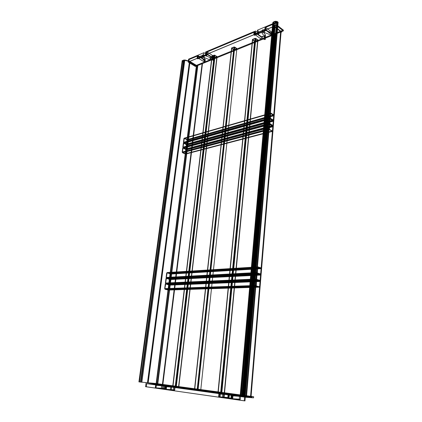 <?xml version="1.0" encoding="UTF-8"?>
<svg xmlns="http://www.w3.org/2000/svg" width="422" height="422" viewBox="0 0 422 422"><rect width="100%" height="100%" fill="white"/><g stroke="black" fill="none" stroke-linecap="round" stroke-linejoin="round"><path stroke-width="0.63" d="M260.268 281.416L260.089 281.036L256.782 280.076L256.544 280.34L256.286 285.926L259.609 286.849L260.268 281.416L169.201 285.082L165.704 283.948L164.881 288.664L165.055 288.996L168.394 289.777L169.201 285.082M256.26 286.248L259.583 287.171L260.047 286.638L260.474 281.474L260.116 280.714L256.808 279.754L256.333 280.282L255.896 285.483L256.26 286.248L165.018 289.276L168.357 290.056L168.842 289.592L169.407 285.135L169.064 284.475L165.74 283.668L165.25 284.127L164.675 288.616L165.018 289.276M260.047 286.638L168.842 289.592M256.782 280.076L165.704 283.948M256.107 285.541L164.881 288.664M259.583 287.171L168.357 290.056M256.544 280.34L165.456 284.18M256.333 280.282L165.25 284.127M260.58 280.187L261.002 275.06L260.643 274.295L257.351 273.298L256.882 273.82L256.444 278.984L256.808 279.754L165.74 283.668L169.064 284.475L169.549 284.022L170.108 279.586L169.765 278.926L166.453 278.093L165.967 278.541L165.392 283.009L165.74 283.668L256.808 279.754L260.116 280.714L169.064 284.475L260.116 280.714L260.58 280.187L169.549 284.022M256.286 285.926L165.055 288.996M260.089 281.036L169.027 284.755M259.841 286.58L168.636 289.545M260.474 281.474L169.407 285.135M255.896 285.483L164.675 288.616M259.609 286.849L168.394 289.777M214.286 57.693L212.16 56.131L214.408 55.208L216.897 56.822L214.286 57.693L175.694 386.251L172.994 386.035L178.601 386.631L175.694 386.251M216.908 56.632L178.585 386.642M214.102 57.767L211.965 56.395L211.981 56.015L214.228 55.092L217.093 56.553L217.072 56.938L214.83 57.846L214.102 57.767L175.489 386.225L172.767 386.014L178.822 386.652L175.489 386.225M214.83 57.846L176.343 386.315M214.408 55.208L175.473 386.367M211.965 56.395L172.804 385.998M217.072 56.938L178.822 386.652M212.155 56.321L173.009 386.024M214.962 55.171L176.111 386.447M216.897 56.822L178.601 386.631M217.093 56.553L178.796 386.668M211.981 56.015L172.767 386.014M212.16 56.131L172.994 386.035M214.772 55.25L175.905 386.415M214.65 57.73L176.122 386.299M214.228 55.092L175.246 386.352M244.681 396.01L253.638 396.701L253.543 397.856L245.309 397.234L244.997 400.9L244.264 400.847L244.681 396.01L231.731 394.248L231.298 398.99L244.264 400.847M244.997 400.9L232.031 399.043L232.538 395.467L219.619 393.705L219.282 397.218L218.549 397.165L219.002 392.523L219.915 392.597L219.804 393.715M166.943 385.407L156.683 384.02L156.557 385.022L166.817 386.431L166.943 385.407L219.002 392.523M154.932 384.373L146.708 383.677L146.307 386.763L145.579 386.705L146.117 382.627L155.059 383.398L154.932 384.373L253.543 397.856M146.307 386.763L155.982 388.15L155.254 388.092L155.776 383.941L156.683 384.02M146.708 383.677L156.377 385.006L155.982 388.15M219.282 397.218L165.514 389.564L166.031 385.333M232.538 395.467L232.643 394.322L231.731 394.248M232.643 394.322L219.915 392.597M232.358 395.456L245.309 397.234M166.247 389.622L166.637 386.415L219.619 393.705M155.059 383.398L253.638 396.701M165.514 389.564L218.549 397.165M146.117 382.627L155.776 383.941M145.579 386.705L155.254 388.092M232.031 399.043L231.298 398.99M227.606 397.466L218.585 396.812L218.791 397.197L227.817 397.851L228.138 394.38L233.039 394.923L228.724 394.807L231.224 395.15L240.313 396.047L240.535 396.432L231.546 395.752L231.325 395.356L223.718 394.159L219.134 393.679L218.854 393.995L227.864 394.697M227.817 397.851L232.722 398.389L228.397 398.347L230.897 398.706L240.002 399.581L230.992 398.948L231.546 395.752M231.282 398.626L240.287 399.265L240.002 399.581M240.287 399.265L240.535 396.432M239.242 399.476L239.554 395.941M228.397 398.347L228.724 394.807M230.992 398.948L220.015 397.376L220.358 393.847M232.232 398.321L232.548 394.855M220.015 397.376L218.791 397.197M222.478 397.73L222.816 394.185M224.124 397.782L224.457 394.264M232.485 398.516L232.802 395.018M223.386 397.677L223.718 394.159M230.897 398.706L231.224 395.15M218.585 396.812L218.854 393.995M229.04 398.025L229.362 394.549M228.138 394.38L219.134 393.679M232.722 398.389L233.039 394.923M231.499 398.373L231.815 394.887M231.325 395.356L240.313 396.047M174.861 387.417L165.867 386.679L165.704 386.33L174.692 387.074L174.318 390.239L161.236 388.746L165.071 388.92L164.316 388.498L155.333 387.781L155.486 388.124L165.313 389.532L165.556 389.242L174.56 389.949M174.692 387.074L155.887 384.98L155.333 387.781M155.649 385.265L164.622 386.014L164.86 385.729M164.622 386.014L164.316 388.498M165.45 385.813L165.071 388.92M163.625 385.872L163.235 389.031M155.887 384.98L166.474 386.299L164.685 386.188L164.295 389.39M175.067 387.006L174.697 390.15M164.685 386.188L165.704 386.33M162.66 385.908L162.27 389.1M165.867 386.214L165.477 389.395M170.841 386.547L170.462 389.685M166.474 386.299L166.083 389.48M161.626 385.597L161.236 388.746M165.867 386.679L165.556 389.242M173.674 386.937L173.3 390.092M174.318 390.239L165.313 389.532M174.661 386.953L174.291 390.092M171.648 386.657L171.269 389.801M155.486 388.124L164.48 388.836M273.947 115.549L270.613 113.523L270.407 118.302L273.382 120.08L273.947 115.549L187.516 140.141L184.356 138.358L183.639 142.388L186.809 144.15L187.516 140.141M273.772 120.027L274.131 115.66L273.809 114.889L270.845 113.085L270.423 113.407L270.054 117.801L270.381 118.577L183.765 142.963L186.777 144.393L187.215 144.087L187.7 140.231L187.389 139.571L184.388 138.115L183.945 138.416L183.449 142.298L183.765 142.963L183.322 143.269L182.826 147.167L183.143 147.832L186.165 149.246L186.603 148.934L187.094 145.057L186.777 144.393L183.765 142.963L270.381 118.577L273.361 120.354L187.215 144.087M270.824 113.36L184.356 138.358M270.244 117.912L183.639 142.388M270.613 113.523L184.134 138.511M270.423 113.407L183.945 138.416M270.845 113.085L184.388 138.115M270.407 118.302L183.797 142.72M273.788 115.164L187.357 139.809M273.588 119.917L187.025 144.002M274.131 115.66L187.7 140.231M270.054 117.801L183.449 142.298M273.809 114.889L187.389 139.571M273.382 120.08L186.809 144.15M273.498 121.008L270.149 119.015L269.774 123.43L272.928 125.571L273.498 121.008L186.904 144.968L183.734 143.206L183.016 147.252L186.197 148.998L186.904 144.968M273.319 125.513L273.683 121.119L273.361 120.354L270.381 118.577L269.959 118.904L269.589 123.319L269.916 124.094L183.143 147.832L182.7 148.143L182.193 152.057L182.515 152.727L185.548 154.114L185.986 153.803L186.482 149.905L186.165 149.246L183.143 147.832L269.916 124.094L272.907 125.846L186.603 148.934M270.36 118.851L183.734 143.206M269.774 123.43L183.016 147.252M270.149 119.015L183.512 143.359M269.959 118.904L183.322 143.269M269.943 123.82L183.174 147.589M273.335 120.629L186.746 144.635M273.134 125.403L186.413 148.845M273.683 121.119L187.094 145.057M269.589 123.319L182.826 147.167M272.928 125.571L186.197 148.998M260.97 38.966L253.88 33.776L261.16 39.119L261.387 36.698L262.463 36.26L265.063 37.199L265.496 37.025L264.62 35.379L265.485 35.026L262.442 30.98C262.03 29.82 262.758 29.514 264.631 30.067L271.399 32.61L272.264 32.494L265.011 26.982L257.552 30.12L258.755 31.898L258.106 32.167L255.389 31.033L254.07 31.819L261.149 37.03M261.16 39.119L262.236 38.687L264.842 39.621L265.274 39.446L264.399 37.811L265.264 37.458L262.21 33.433C261.798 32.283 262.531 31.977 264.404 32.526L271.182 35.063L271.847 34.794L264.784 29.461L265.211 27.135M265.032 29.118L272.09 34.456L271.847 34.794M272.09 34.456L272.264 32.494M271.182 35.063L271.399 32.61M262.21 33.433L262.442 30.98M264.784 29.461L257.315 32.578L258.522 34.346L257.874 34.615L255.152 33.48L255.389 31.033M264.842 39.621L265.063 37.199M255.152 33.48L254.076 33.929M257.315 32.578L257.552 30.12M258.522 34.346L258.755 31.898M265.264 37.458L265.485 35.026M257.874 34.615L258.106 32.167M264.404 32.526L264.631 30.067M253.88 33.776L254.07 31.819M262.236 38.687L262.463 36.26M261.387 36.698L254.313 31.486M265.274 39.446L265.496 37.025M264.399 37.811L264.62 35.379M265.011 26.982L272.063 32.336M273.045 126.505L269.684 124.537L269.473 129.369L272.47 131.094L273.045 126.505L186.292 149.815L183.111 148.075L182.388 152.147L185.58 153.872L186.292 149.815M269.452 129.644L272.448 131.374L272.865 131.031L273.229 126.616L272.907 125.846L269.916 124.094L269.494 124.427L269.12 128.874L269.452 129.644L182.515 152.727M272.865 131.031L185.986 153.803M269.895 124.369L183.111 148.075M269.31 128.979L182.388 152.147M272.448 131.374L185.548 154.114M269.684 124.537L182.89 148.233M269.494 124.427L182.7 148.143M269.473 129.369L182.547 152.479M272.881 126.12L186.134 149.488M272.681 130.925L185.801 153.713M273.229 126.616L186.482 149.905M269.12 128.874L182.193 152.057M272.47 131.094L185.58 153.872M156.583 383.603L157.791 383.746L156.583 383.603L156.509 384.215L156.947 384.252L157.026 383.645M196.81 65.442L202.143 63.284L202.497 63.506L197.164 65.658L196.81 65.442L196.752 65.89L189.452 61.475L184.018 60.193L182.562 60.81L182.589 61.285L183.644 61.923L183.301 62.071L182.241 61.433L182.193 60.589L138.917 381.894L157.353 383.709L138.917 381.894M197.164 65.658L197.106 66.106L196.752 65.89M202.143 63.284L162.349 385.012L156.509 384.215M182.193 60.589L184.825 59.945L189.599 61.248L196.752 65.531L197.454 65.605L157.353 383.709M157.791 383.746L197.807 65.821L197.106 66.106M202.497 63.506L162.792 385.049L162.349 385.012M183.654 59.971L140.505 382.11M183.644 61.923L140.811 382.037M182.589 61.285L139.487 381.921M184.018 60.193L140.964 382.153M196.399 65.674L156.145 383.566M183.301 62.071L140.436 381.984M189.715 61.586L147.779 382.849M189.452 61.475L147.457 382.817M197.807 65.821L196.847 65.853L197.454 65.605M190.069 61.438L148.164 382.902M182.562 60.81L139.376 381.936M184.683 60.177L141.729 382.237M196.752 65.531L156.525 383.619M156.947 384.252L162.792 385.049M184.825 59.945L141.855 382.269M189.599 61.248L147.595 382.844M182.241 61.433L139.112 381.868M213.859 56.337L206.564 51.584L213.859 56.337L213.643 58.157L212.509 58.832L213.532 60.251L210.673 59.576L209.94 59.871L204.037 57.461C202.275 56.986 201.674 57.234 202.222 58.21L205.045 61.855L204.506 62.076L197.206 57.45L203.525 55.029L206.147 56.026L206.701 55.794L205.361 54.264L206.5 53.568L213.643 58.157M213.701 56.184L212.778 56.564L213.801 57.993L213.432 58.141L210.942 57.313L210.209 57.614L204.317 55.192C202.56 54.712 201.953 54.965 202.502 55.947L205.319 59.613L204.781 59.834L197.644 55.34L197.206 57.45M197.433 55.641L204.57 60.13L204.781 59.834M204.57 60.13L204.353 61.923M205.319 59.613L205.045 61.855M204.317 55.192L204.037 57.461M197.644 55.34L203.805 52.745L206.427 53.747L206.975 53.515L205.641 51.969L205.361 54.264M213.801 57.993L213.532 60.251M205.641 51.969L206.564 51.584M203.805 52.745L203.525 55.029M206.427 53.747L206.147 56.026M210.209 57.614L209.94 59.871M206.975 53.515L206.701 55.794M202.502 55.947L202.222 58.21M206.722 51.737L206.5 53.568M212.778 56.564L212.509 58.832M213.432 58.458L206.284 53.874M213.432 58.141L213.168 60.399M210.942 57.313L210.673 59.576M197.354 57.603L204.506 62.076M281.495 31.655L281.843 31.924L280.931 32.288L281.537 31.154L281.843 31.924M251.475 397.139L243.658 396.073L251.913 397.171L251.475 397.139L251.533 396.416L240.851 395.731L246.538 396.411L242.914 396.058L275.186 21.242L273.24 22.065L272.749 22.814L274.11 26.475L280.693 31.571L280.583 32.025L281.374 31.703L274.421 26.095L273.324 22.772L273.604 22.345L275.55 21.522L276.621 21.638L277.665 22.456L278.13 22.261L277.085 21.443L275.186 21.242M251.913 397.171L251.976 396.453L251.533 396.416M243.658 396.073L274.717 33.918L281.537 31.154M242.914 396.058L240.171 395.651L241.848 395.641L250.568 396.316L280.583 32.025M280.931 32.288L250.926 396.311L251.976 396.453M244.095 396.105L275.065 34.182L274.717 33.918M240.677 395.752L273.24 22.065M246.005 396.337L277.665 22.456M244.67 396.237L276.621 21.638M241.136 395.789L273.604 22.345M251.09 396.385L281.147 31.386M246.538 396.411L278.13 22.261M242.713 395.736L274.564 26.285M242.518 395.725L274.421 26.095M250.926 396.311L250.489 396.279M242.191 395.662L274.11 26.475M243.378 396.094L275.55 21.522M240.851 395.731L273.324 22.772M250.568 396.316L280.693 31.571M281.88 31.423L275.065 34.182M240.171 395.651L272.749 22.814M241.848 395.641L273.852 26.138M245.208 396.311L277.085 21.443M260.796 274.996L260.617 274.616L257.325 273.62L257.088 273.878L256.655 279.047L256.834 279.427L260.142 280.393L260.796 274.996L169.902 279.533L166.416 278.372L165.603 283.056L169.101 284.196L169.902 279.533M257.325 273.62L166.416 278.372M256.655 279.047L165.603 283.056M257.088 273.878L166.173 278.594M256.882 273.82L165.967 278.541M261.107 273.778L261.529 268.677L261.171 267.912L257.889 266.883L257.425 267.395L256.987 272.528L257.351 273.298L166.453 278.093L169.765 278.926L170.245 278.478L170.804 274.063L170.462 273.403L167.165 272.543L166.679 272.992L166.11 277.428L166.453 278.093L257.351 273.298L260.643 274.295L169.765 278.926L260.643 274.295L261.107 273.778L170.245 278.478M256.834 279.427L165.772 283.389M260.617 274.616L169.728 279.2M260.374 280.129L169.343 283.969M261.002 275.06L170.108 279.586M256.444 278.984L165.392 283.009M260.142 280.393L169.101 284.196M188.207 62.097L195.354 66.454L195.449 65.742L188.877 61.733L189.172 59.502L188.597 59.149L188.207 62.097L197.048 58.421L197.427 55.43L188.597 59.149M189.172 59.502L198.002 55.794L197.865 58.146L207.191 54.264L207.329 51.88L206.748 51.505L206.379 54.533L207.102 54.997L207.191 54.264M254.498 35.327L265.696 30.679L265.765 29.888L254.577 34.546L254.498 35.327L253.78 34.804L206.379 54.533M283.389 30.115L276.927 25.072L277.138 22.561L276.574 22.113L276.289 25.436L283.326 30.917L283.389 30.115L195.449 65.742M277.138 22.561L265.849 27.303L265.28 26.866L264.979 30.141L265.696 30.679M276.927 25.072L265.623 29.777L265.849 27.303M207.329 51.88L254.672 31.998L254.097 31.576L253.78 34.804M197.865 58.146L197.77 58.869L197.048 58.421M197.77 58.869L207.102 54.997M197.718 58.057L188.877 61.733M254.672 31.998L254.434 34.44L207.049 54.169M283.326 30.917L195.354 66.454M254.097 31.576L206.748 51.505M276.289 25.436L264.979 30.141M276.574 22.113L265.28 26.866M198.002 55.794L197.427 55.43M254.756 41.272L252.667 39.531L255.215 38.486L257.726 40.064L254.756 41.272L220.922 392.36L218.237 392.143L224.288 392.813L220.922 392.36M257.726 40.064L224.288 392.813M254.545 41.356L252.425 39.832L252.488 39.404L255.041 38.36L255.822 38.439L257.942 39.979L257.863 40.406L255.315 41.44L254.545 41.356L220.685 392.328L218 392.112L224.53 392.845L220.685 392.328M255.315 41.44L221.608 392.428M255.215 38.486L221.139 392.55M252.425 39.832L218 392.112M257.863 40.406L224.493 392.819M252.636 39.747L218.237 392.143M255.822 38.439L221.845 392.634M257.689 40.28L224.272 392.798M257.942 39.979L224.53 392.845M252.488 39.404L218.032 392.138M252.667 39.531L218.253 392.159M255.611 38.529L221.608 392.597M255.141 41.314L221.386 392.413M255.041 38.36L220.912 392.529M233.878 49.743L231.768 48.092L234.157 47.116L236.642 48.815L233.878 49.743L197.459 389.189L194.769 388.968L200.571 389.611L197.459 389.189M233.682 49.822L231.551 48.377L231.588 47.976L233.978 46.995L234.737 47.074L236.863 48.53L236.821 48.936L234.432 49.901L233.682 49.822L197.238 389.163L194.542 388.963L200.798 389.643L197.238 389.163M234.432 49.901L198.124 389.258M231.768 48.092L194.769 388.978L231.747 48.298M234.157 47.116L197.438 389.342M231.551 48.377L194.547 388.936M236.821 48.936L200.793 389.617M234.737 47.074L198.108 389.422M236.863 48.53L200.798 389.643M231.588 47.976L194.542 388.963M234.537 47.153L197.886 389.39M234.252 49.785L197.902 389.237M233.978 46.995L197.211 389.321M261.323 268.614L261.144 268.234L257.863 267.205L257.631 267.458L257.378 272.976L260.669 273.973L261.323 268.614L170.599 274.01L167.128 272.823L166.315 277.481L169.802 278.652L170.599 274.01M257.863 267.205L167.128 272.823M257.198 272.591L166.315 277.481M257.631 267.458L166.885 273.045M257.425 267.395L166.679 272.992M257.889 266.883L167.165 272.543M257.378 272.976L166.49 277.813M261.144 268.234L170.43 273.683M260.901 273.714L170.04 278.425M261.529 268.677L170.804 274.063M256.987 272.528L166.11 277.428M261.171 267.912L170.462 273.403M260.669 273.973L169.802 278.652"/></g></svg>
